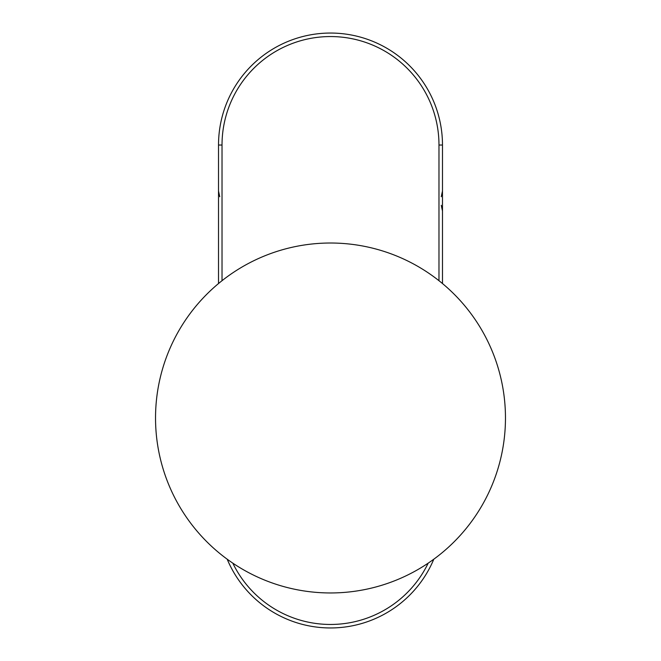 <?xml version="1.0" encoding="UTF-8"?>
<svg xmlns="http://www.w3.org/2000/svg" width="661" height="661" viewBox="0 0 661 661"><rect width="100%" height="100%" fill="white"/><g stroke="black" fill="none" stroke-linecap="round" stroke-linejoin="round"><path stroke-width="0.99" d="M218.518 283.544L218.518 145.032A111.982 111.982 0 0 1 330.5 33.05A111.982 111.982 0 0 1 442.482 145.032L442.482 283.544M433.798 559.214A111.982 111.982 0 0 1 227.202 559.214A111.982 111.982 0 0 0 433.798 559.214M222.022 145.032L218.518 145.032A111.982 111.982 0 0 1 330.5 33.05A111.982 111.982 0 0 1 442.482 145.032L438.978 145.032A108.478 108.478 0 0 0 330.5 36.553A108.478 108.478 0 0 0 222.022 145.032L222.022 280.702M232.812 563.147A108.478 108.478 0 0 0 428.188 563.147M438.978 280.702L438.978 145.032M441.251 205.282L442.482 211.024M441.251 196.763L442.482 191.021M219.749 196.763L218.518 191.021M330.5 243.017A174.967 174.967 0 0 0 155.533 417.983A174.967 174.967 0 0 0 330.5 592.958A174.967 174.967 0 0 0 505.467 417.983A174.967 174.967 0 0 0 330.5 243.017"/></g></svg>
